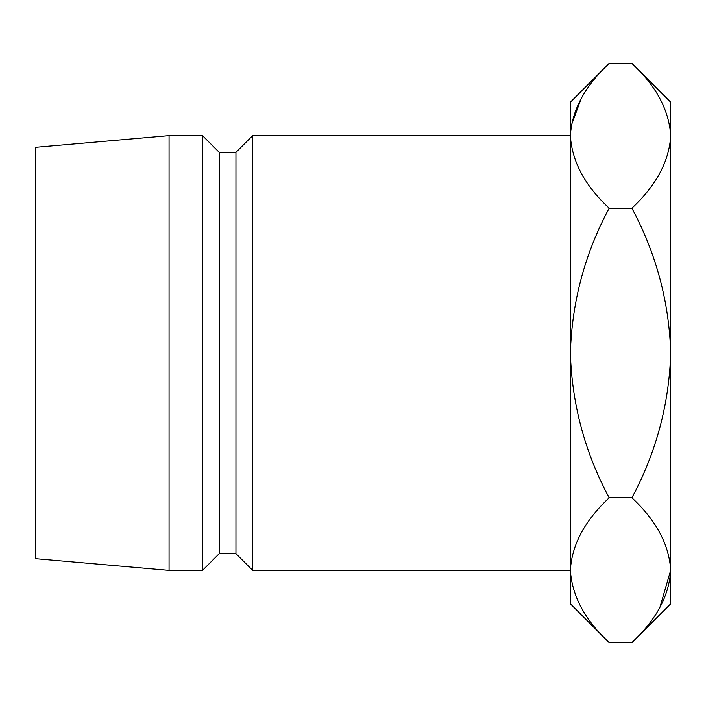 <?xml version="1.0" encoding="UTF-8"?>
<svg xmlns="http://www.w3.org/2000/svg" width="706" height="706" viewBox="0 0 706 706"><rect width="100%" height="100%" fill="white"/><g stroke="black" fill="none" stroke-linecap="round" stroke-linejoin="round"><path stroke-width="1.06" d="M252.677 570.377L570.377 570.21C571.851 544.785 584.789 520.649 609.172 497.809C584.85 452.361 571.913 404.088 570.377 353L570.377 135.623L252.677 135.623L252.677 570.377L235.954 553.654L235.954 152.346L252.677 135.623M235.954 553.654L219.231 553.654L219.231 152.346L202.507 135.623L169.069 135.623L169.069 570.377L35.3 558.667L35.3 147.333L169.069 135.623M219.231 553.654L202.507 570.377L202.507 135.623M631.896 208.191C656.227 253.639 669.164 301.912 670.7 353L670.7 135.79C669.085 110.057 656.148 85.929 631.896 63.381L670.7 102.185L670.7 135.79C669.217 161.215 656.289 185.351 631.896 208.191L609.172 208.191C584.868 253.533 571.931 301.806 570.377 353L570.377 603.815L609.172 642.619C584.921 620.071 571.992 595.943 570.377 570.21L571.172 580.208M609.172 63.381L570.377 102.185L570.377 135.79C571.851 110.357 584.789 86.22 609.172 63.381L631.896 63.381M609.172 208.191C584.921 185.652 571.992 161.515 570.377 135.79M581.188 98.566L571.172 125.792M659.889 607.434L670.7 570.21C669.085 544.485 656.148 520.348 631.896 497.809C656.209 452.467 669.138 404.194 670.7 353L670.7 603.815L631.896 642.619L609.172 642.619M670.7 135.79L669.897 125.792M670.7 570.21C669.217 595.643 656.289 619.78 631.896 642.619M631.896 497.809L609.172 497.809M235.954 152.346L219.231 152.346M202.507 570.377L169.069 570.377"/></g></svg>
